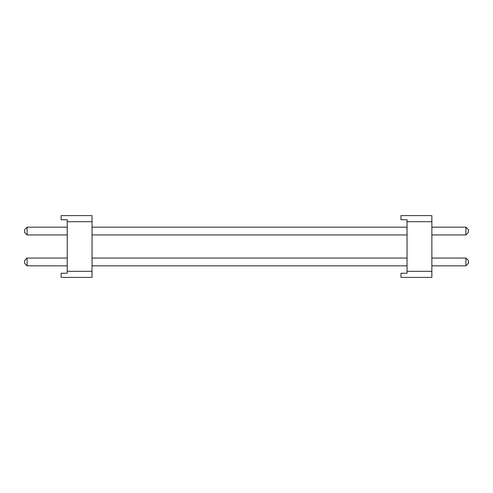 <?xml version="1.0" encoding="UTF-8"?>
<svg xmlns="http://www.w3.org/2000/svg" width="493" height="493" viewBox="0 0 493 493"><rect width="100%" height="100%" fill="white"/><g stroke="black" fill="none" stroke-linecap="round" stroke-linejoin="round"><path stroke-width="0.74" d="M468.35 229.596L468.35 232.511L468.35 229.596L465.916 227.162L431.862 227.162L465.916 227.162L468.35 229.596M24.65 232.511L24.65 229.596L27.084 227.162L27.084 234.945L67.221 234.945L27.084 234.945L27.084 227.162L67.221 227.162L27.084 227.162L24.65 229.596L24.65 232.511L27.084 234.945L24.65 232.511M407.052 227.162L92.031 227.162L407.052 227.162M92.031 234.945L407.052 234.945L92.031 234.945M431.862 234.945L465.916 234.945L465.916 227.162L465.916 234.945L431.862 234.945M465.916 234.945L468.35 232.511L465.916 234.945M468.35 260.489L468.35 263.404L468.35 260.489L465.916 258.055L431.862 258.055L465.916 258.055L468.35 260.489M24.65 263.404L24.65 260.489L27.084 258.055L27.084 265.838L67.221 265.838L27.084 265.838L27.084 258.055L67.221 258.055L27.084 258.055L24.65 260.489L24.65 263.404L27.084 265.838L24.65 263.404M407.052 258.055L92.031 258.055L407.052 258.055M92.031 265.838L407.052 265.838L92.031 265.838M431.862 265.838L465.916 265.838L465.916 258.055L465.916 265.838L431.862 265.838M465.916 265.838L468.35 263.404L465.916 265.838M67.221 273.258L67.221 219.742L67.221 271.31L92.031 271.31L92.031 221.69L67.221 221.69L92.031 221.69L92.031 215.607L61.138 215.607L61.138 219.742L61.138 215.607L92.031 215.607L92.031 271.31L67.221 271.31L67.221 273.258L61.138 273.258L61.138 277.393L61.138 273.258L67.221 273.258M61.138 219.742L67.221 219.742L61.138 219.742M61.138 277.393L92.031 277.393L92.031 271.31L92.031 277.393L61.138 277.393M407.052 273.258L407.052 219.742L407.052 271.31L431.862 271.31L431.862 221.69L407.052 221.69L431.862 221.69L431.862 215.607L400.969 215.607L400.969 219.742L400.969 215.607L431.862 215.607L431.862 271.31L407.052 271.31L407.052 273.258L400.969 273.258L400.969 277.393L400.969 273.258L407.052 273.258M400.969 219.742L407.052 219.742L400.969 219.742M400.969 277.393L431.862 277.393L431.862 271.31L431.862 277.393L400.969 277.393"/></g></svg>
